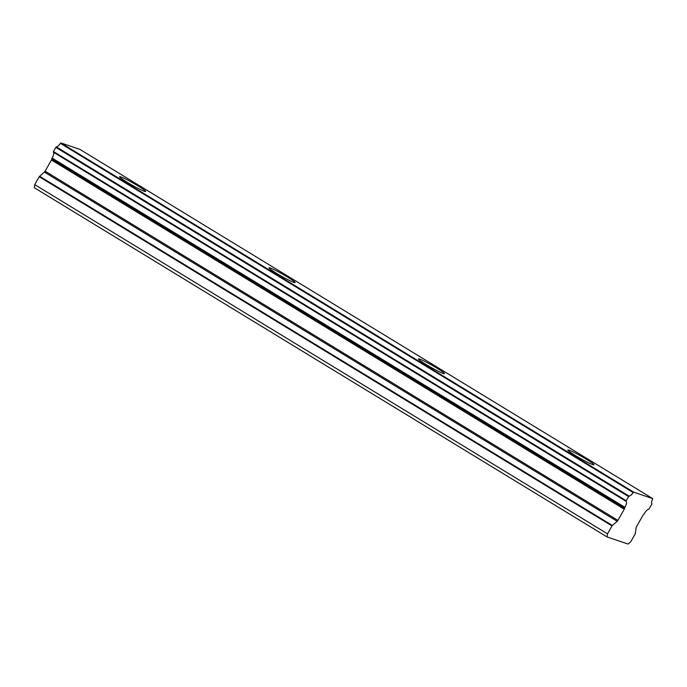 <?xml version="1.0" encoding="UTF-8"?>
<svg xmlns="http://www.w3.org/2000/svg" width="687" height="687" viewBox="0 0 687 687"><rect width="100%" height="100%" fill="white"/><g stroke="black" fill="none" stroke-linecap="round" stroke-linejoin="round"><path stroke-width="1.03" d="M53.457 151.552L55.827 147.362L628.605 496.572L626.235 500.754L53.457 151.552L53.346 152.153L626.123 501.364A5.685 2.164 -58.6 0 1 625.118 506.817A5.685 2.164 -58.6 0 1 624.844 507.281L52.066 158.07L51.886 158.534L624.663 507.745L624.844 507.281M53.346 152.153A5.685 2.164 -58.6 0 1 52.341 157.606A5.685 2.164 -58.6 0 1 52.066 158.07M138.147 185.979A14.985 1.185 29.5 0 0 119.581 176.731A14.985 1.185 29.5 0 0 127.104 182.235A14.985 1.185 29.5 0 0 145.67 191.484A14.985 1.185 29.5 0 0 138.147 185.979M586.415 459.268A14.985 1.185 29.5 0 0 567.848 450.019A14.985 1.185 29.5 0 0 575.362 455.533A14.985 1.185 29.5 0 0 593.929 464.781A14.985 1.185 29.5 0 0 586.415 459.268M436.992 368.172A14.985 1.185 29.5 0 0 418.426 358.923A14.985 1.185 29.5 0 0 425.949 364.436A14.985 1.185 29.5 0 0 444.506 373.676A14.985 1.185 29.5 0 0 436.992 368.172M287.57 277.076A14.985 1.185 29.5 0 0 269.003 267.827A14.985 1.185 29.5 0 0 276.526 273.332A14.985 1.185 29.5 0 0 295.092 282.58A14.985 1.185 29.5 0 0 287.57 277.076M79.89 149.38L652.65 498.573L652.598 499.114A5.685 2.164 -58.6 0 0 651.972 503.837L648.992 509.101A5.685 2.164 -58.6 0 0 644.243 513.842L643.556 514.589A1.58 0.601 -58.6 0 0 642.834 515.49L636.514 526.68A1.58 0.601 -58.6 0 0 636.136 527.702L635.26 533.79L630.769 541.717L628.064 544.061L607.128 536.976L34.35 187.766L34.736 184.64L607.514 533.851L607.128 536.976M51.886 158.534L51.826 158.963A1.58 0.601 121.4 0 1 51.456 159.985L45.127 171.175A1.58 0.601 121.4 0 1 44.406 172.085L39.219 176.714L34.736 184.64M652.65 498.573L79.872 149.371L60.885 142.939L60.387 143.325A5.685 2.164 -58.6 0 1 56.325 146.889L55.827 147.362M624.663 507.745L624.612 508.174A1.58 0.601 -58.6 0 1 624.234 509.196L617.905 520.385A1.58 0.601 -58.6 0 1 617.192 521.296L612.357 525.469L39.58 176.258M39.219 176.714L612.005 525.916L612.357 525.469M612.005 525.916L607.514 533.851M652.633 498.564L633.663 492.15L60.885 142.939M60.387 143.325L633.165 492.536L633.663 492.15M633.165 492.536A5.685 2.164 -58.6 0 1 629.103 496.1L56.325 146.889M628.605 496.572L629.103 496.1M626.123 501.364L626.235 500.754M44.406 172.085L617.192 521.296M617.905 520.385L45.127 171.175M51.456 159.985L624.234 509.196M51.826 158.963L624.612 508.174"/></g></svg>
